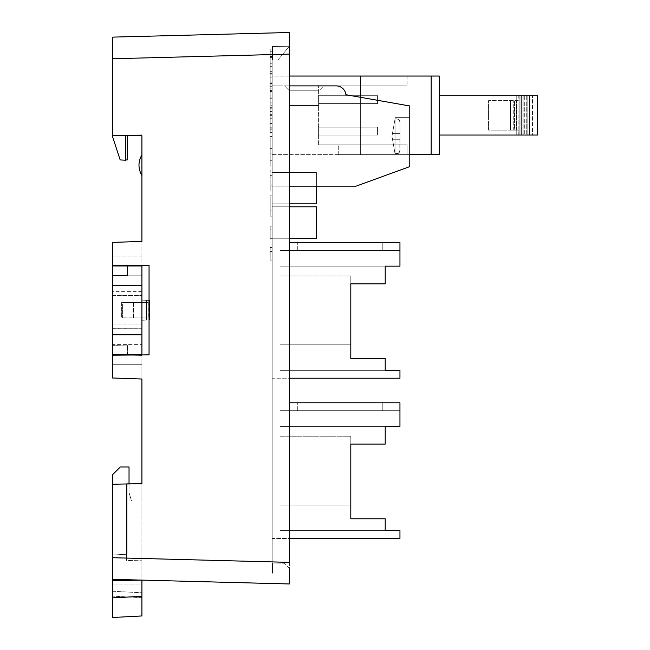 <?xml version="1.0" encoding="UTF-8"?>
<svg xmlns="http://www.w3.org/2000/svg" width="650" height="650" viewBox="0 0 650 650"><rect width="100%" height="100%" fill="white"/><g stroke="black" fill="none" stroke-linecap="round" stroke-linejoin="round"><path stroke-width="0.49" stroke-dasharray="3.25 2.44" d="M316.396 186.152L316.396 172.388L272.163 172.388L316.396 172.388L272.163 172.388L316.396 172.388L316.396 203.848L272.163 203.848L316.396 203.848L272.163 203.848L316.396 203.848L272.163 203.848L316.396 203.848L272.163 203.848L316.396 203.848L272.163 203.848L316.396 203.848L272.163 203.848L272.163 172.388L272.163 203.848L272.163 172.388L272.163 203.848L272.163 172.388L272.163 203.848L272.163 172.388L272.163 203.848L272.163 172.388L272.163 203.848L272.163 172.388L272.163 203.848L272.163 172.388L272.163 203.848L272.163 172.388L272.163 203.848L272.163 172.388L272.163 203.848L316.396 203.848L316.396 172.388L316.396 203.848L316.396 172.388L316.396 203.848L316.396 172.388L316.396 203.848L316.396 172.388L316.396 203.848L316.396 172.388L316.396 203.848L316.396 172.388L316.396 203.848L316.396 172.388L316.396 203.848L316.396 172.388L316.396 203.848L289.364 203.848M289.364 206.798L316.396 206.798L272.163 206.798L316.396 206.798L272.163 206.798L316.396 206.798L316.396 238.249L272.163 238.249L316.396 238.249L272.163 238.249L316.396 238.249L272.163 238.249L316.396 238.249L272.163 238.249L316.396 238.249L272.163 238.249L272.163 206.798L272.163 238.249L272.163 206.798L272.163 238.249L272.163 206.798L272.163 238.249L272.163 206.798L272.163 238.249L272.163 206.798L272.163 238.249L272.163 206.798L272.163 238.249L272.163 206.798L272.163 238.249L272.163 206.798L272.163 238.249L316.396 238.249L316.396 206.798L316.396 238.249L316.396 206.798L316.396 238.249L316.396 206.798L316.396 238.249L316.396 206.798L316.396 238.249L316.396 206.798L316.396 238.249L316.396 206.798L316.396 238.249L316.396 206.798L316.396 238.249L289.364 238.249M272.163 111.467L272.163 118.706L270.197 118.706L270.197 103.025L272.163 103.025L272.163 111.467L270.197 111.467M272.163 108.802L272.163 113.961L272.163 105.706L270.197 105.706L270.197 113.961L270.197 108.802L272.163 108.802M272.163 78.788L272.163 71.346L272.163 78.788L270.197 78.788L270.197 71.346L270.197 78.788L272.163 78.788M272.163 141.732L272.163 166.01L272.163 141.732L270.197 141.732L270.197 166.01L272.163 166.01L270.197 166.01L270.197 136.459L272.163 136.459L270.197 136.459L270.197 141.732L272.163 141.732M272.163 91.463L272.163 107.307L272.163 91.463L270.197 91.463L270.197 86.279L272.163 86.279L270.197 86.279L270.197 107.307L270.197 91.463L272.163 91.463M272.163 90.586L272.163 107.307L272.163 90.586L270.197 90.586L270.197 107.307L272.163 107.307L270.197 107.307L272.163 107.307L270.197 107.307L270.197 90.586L272.163 90.586M272.163 260.114L272.163 247.528L272.163 260.114L272.163 251.509L272.163 260.114L270.197 260.114L270.197 251.509L272.163 251.509L270.197 251.509L270.197 260.114L272.163 260.114L270.197 260.114L270.197 247.528L270.197 260.114L272.163 260.114L270.197 260.114L270.197 251.509L270.197 260.114L272.163 260.114M272.163 238.721L272.163 226.143L272.163 238.721L270.197 238.721L272.163 238.721L270.197 238.721L270.197 226.143L270.197 238.721L272.163 238.721M350.805 505.026L350.805 444.08L385.206 444.08L350.805 444.08L385.206 444.08L350.805 444.08L350.805 505.026L350.805 444.08L385.206 444.08L350.805 444.08L385.206 444.08L350.805 444.08L350.805 505.026L280.028 505.026L350.805 505.026L280.028 505.026L350.805 505.026L280.028 505.026L350.805 505.026L280.028 505.026L350.805 505.026L350.805 444.08L385.206 444.08L350.805 444.08L350.805 505.026L280.028 505.026L350.805 505.026L280.028 505.026L350.805 505.026L280.028 505.026L350.805 505.026L280.028 505.026L280.028 436.215L280.028 505.026L280.028 436.215L280.028 505.026L280.028 436.215L280.028 505.026L280.028 436.215L280.028 505.026L280.028 436.215L280.028 505.026L280.028 436.215L280.028 505.026L280.028 436.215L280.028 505.026L280.028 436.215L280.028 505.026L350.805 505.026L350.805 436.215L350.805 505.026L350.805 436.215L350.805 505.026L350.805 436.215L350.805 505.026L350.805 436.215L350.805 505.026L350.805 436.215L350.805 505.026L350.805 436.215L350.805 505.026L350.805 436.215L350.805 505.026L350.805 444.08L385.206 444.08L350.805 444.08L350.805 436.215L350.805 518.789L385.206 518.789L350.805 518.789L385.206 518.789L350.805 518.789L385.206 518.789L385.206 530.587L385.206 518.789L385.206 530.587L385.206 518.789L385.206 530.587L385.206 518.789L385.206 530.587L385.206 518.789L385.206 530.587L385.206 518.789L385.206 530.587L385.206 518.789L385.206 530.587L385.206 518.789L385.206 530.587L399.953 530.587L399.953 538.452L272.163 538.452L272.163 402.797L272.163 538.452L289.364 538.452M350.805 344.801L350.805 283.847L385.206 283.847L350.805 283.847L385.206 283.847L350.805 283.847L350.805 344.801L350.805 283.847L385.206 283.847L350.805 283.847L385.206 283.847L350.805 283.847L350.805 344.801L280.028 344.801L350.805 344.801L280.028 344.801L350.805 344.801L280.028 344.801L350.805 344.801L280.028 344.801L350.805 344.801L350.805 283.847L385.206 283.847L350.805 283.847L350.805 344.801L280.028 344.801L350.805 344.801L280.028 344.801L350.805 344.801L280.028 344.801L350.805 344.801L280.028 344.801L280.028 275.99L280.028 344.801L280.028 275.99L280.028 344.801L280.028 275.99L280.028 344.801L280.028 275.99L280.028 344.801L280.028 275.99L280.028 344.801L280.028 275.99L280.028 344.801L280.028 275.99L280.028 344.801L280.028 275.99L280.028 344.801L350.805 344.801L350.805 275.99L350.805 344.801L350.805 275.99L350.805 344.801L350.805 275.99L350.805 344.801L350.805 275.99L350.805 344.801L350.805 275.99L350.805 344.801L350.805 275.99L350.805 344.801L350.805 275.99L350.805 344.801L350.805 283.847L385.206 283.847L350.805 283.847L350.805 275.99L350.805 358.556L385.206 358.556L350.805 358.556L385.206 358.556L350.805 358.556L385.206 358.556L385.206 370.354L385.206 358.556L385.206 370.354L385.206 358.556L385.206 370.354L385.206 358.556L385.206 370.354L385.206 358.556L385.206 370.354L385.206 358.556L385.206 370.354L385.206 358.556L385.206 370.354L385.206 358.556L385.206 370.354L399.953 370.354L399.953 378.219L272.163 378.219L272.163 242.564L272.163 378.219L289.364 378.219M272.163 46.564L272.163 573.154L272.163 46.564L289.364 46.264L272.163 46.564M289.364 186.152L272.163 186.152L272.163 85.881L336.107 85.881A9.831 9.831 0 0 1 345.889 94.721L409.784 105.983L409.784 166.611L356.102 186.152L272.163 186.152L272.163 85.881L289.364 85.881M439.278 76.05L439.278 154.692L439.278 135.037L537.574 135.037L439.278 135.037L529.384 135.037L526.069 135.037L526.069 95.712L537.574 95.712L439.278 95.712L439.278 135.037L439.278 76.05L272.163 76.05L272.163 154.692L409.784 154.692M289.364 76.05L272.163 76.05L272.163 154.692L360.636 154.692L360.636 97.321M272.163 200.387L272.163 216.149L272.163 200.387L270.197 200.387L270.197 216.149L272.163 216.149L270.197 216.149L270.197 195.122L272.163 195.122L270.197 195.122L270.197 200.387L272.163 200.387M272.163 73.629L272.163 49.051L272.163 73.629L270.197 73.629L270.197 56.396L270.197 82.192L272.163 82.192L272.163 49.042L272.163 82.192L272.163 74.839L272.163 82.192L270.197 82.192L270.197 49.051L272.163 49.051L270.197 49.042L270.197 73.629L272.163 73.629M272.163 116.642L272.163 132.405L272.163 116.642L270.197 116.642L270.197 132.405L272.163 132.405L270.197 132.405L270.197 111.369L272.163 111.369L270.197 111.369L270.197 116.642L272.163 116.642M272.163 175.346L272.163 191.108L272.163 175.346L270.197 175.346L270.197 191.108L270.197 170.072L272.163 170.072L270.197 170.072L270.197 175.346L272.163 175.346M272.163 51.748L272.163 56.526C272.163 69.94 272.163 69.94 272.163 56.526C272.163 69.94 272.163 69.94 272.163 56.526L272.163 51.748L270.197 51.748L270.197 56.526C270.197 69.94 270.197 69.94 270.197 56.526C270.197 69.94 270.197 69.94 270.197 56.526L270.197 51.748L272.163 51.748M272.163 86.166L272.163 97.939L270.197 97.939L270.197 83.493L270.197 94.981L272.163 94.981L272.163 86.166L270.197 86.166L270.197 94.941L270.197 84.053L270.197 98.239L270.197 88.132L270.197 90.521L272.163 90.521L272.163 88.132L272.163 98.239L272.163 86.166M272.163 130.894L272.163 123.451L272.163 130.894L270.197 130.894L270.197 123.451L270.197 130.894L272.163 130.894M385.206 370.354L280.028 370.354L280.028 250.429L280.028 370.354L280.028 266.159L280.028 370.354L280.028 266.159L385.206 266.159L385.206 283.847L385.206 266.159L385.206 283.847L350.805 283.847L350.805 358.556L350.805 283.847L350.805 358.556L385.206 358.556L350.805 358.556L385.206 358.556L350.805 358.556L385.206 358.556L350.805 358.556L350.805 283.847L350.805 358.556L385.206 358.556L350.805 358.556L385.206 358.556L350.805 358.556L350.805 283.847L350.805 358.556L385.206 358.556L385.206 370.354L280.028 370.354L280.028 250.429L280.028 370.354L280.028 250.429L280.028 266.159L385.206 266.159L385.206 283.847L385.206 266.159L385.206 283.847L385.206 266.159L385.206 283.847L385.206 266.159L385.206 283.847L385.206 266.159L385.206 283.847L385.206 266.159L385.206 283.847L350.805 283.847L385.206 283.847L350.805 283.847L350.805 358.556L385.206 358.556L385.206 370.354L280.028 370.354L280.028 250.429L280.028 370.354L280.028 266.159L385.206 266.159L385.206 283.847L385.206 266.159L399.953 266.159L280.028 266.159L280.028 370.354L280.028 250.429L280.028 266.159L385.206 266.159L280.028 266.159L280.028 250.429L280.028 370.354L280.028 266.159L385.206 266.159L280.028 266.159L385.206 266.159L280.028 266.159L385.206 266.159L280.028 266.159L385.206 266.159L280.028 266.159L280.028 250.429L399.953 250.429L280.028 250.429L399.953 250.429L280.028 250.429L399.953 250.429L280.028 250.429L399.953 250.429L280.028 250.429L399.953 250.429L280.028 250.429L399.953 250.429L280.028 250.429L399.953 250.429L280.028 250.429L399.953 250.429L280.028 250.429L280.028 370.354L385.206 370.354M385.206 530.587L280.028 530.587L280.028 410.662L280.028 530.587L280.028 426.384L280.028 530.587L280.028 426.384L385.206 426.384L385.206 444.08L385.206 426.384L385.206 444.08L350.805 444.08L350.805 518.789L350.805 444.08L350.805 518.789L385.206 518.789L350.805 518.789L385.206 518.789L350.805 518.789L385.206 518.789L350.805 518.789L350.805 444.08L350.805 518.789L385.206 518.789L350.805 518.789L385.206 518.789L350.805 518.789L350.805 444.08L350.805 518.789L385.206 518.789L385.206 530.587L280.028 530.587L280.028 410.662L280.028 530.587L280.028 410.662L280.028 426.384L385.206 426.384L385.206 444.08L385.206 426.384L385.206 444.08L385.206 426.384L385.206 444.08L385.206 426.384L385.206 444.08L385.206 426.384L385.206 444.08L385.206 426.384L385.206 444.08L350.805 444.08L385.206 444.08L350.805 444.08L350.805 518.789L385.206 518.789L385.206 530.587L280.028 530.587L280.028 410.662L280.028 530.587L280.028 426.384L385.206 426.384L385.206 444.08L385.206 426.384L399.953 426.384L280.028 426.384L280.028 530.587L280.028 410.662L280.028 426.384L385.206 426.384L280.028 426.384L280.028 410.662L280.028 530.587L280.028 426.384L385.206 426.384L280.028 426.384L385.206 426.384L280.028 426.384L385.206 426.384L280.028 426.384L385.206 426.384L280.028 426.384L280.028 410.662L399.953 410.662L280.028 410.662L399.953 410.662L280.028 410.662L399.953 410.662L280.028 410.662L399.953 410.662L280.028 410.662L399.953 410.662L280.028 410.662L399.953 410.662L280.028 410.662L399.953 410.662L280.028 410.662L399.953 410.662L280.028 410.662L280.028 530.587L385.206 530.587M141.911 483.706L127.067 483.706L127.067 554.279L127.067 483.706L141.911 483.706L112.426 484.218L141.911 483.706L141.911 580.109L141.911 483.706L129.033 483.706L129.033 501.012L129.033 492.554L129.033 501.012L131.544 501.012L129.033 492.554L131.544 501.012L129.033 501.012L141.911 501.012L141.911 379.015L112.426 377.983L112.426 364.268L141.911 364.268L141.911 379.015L112.426 377.983L112.426 364.268L141.911 364.268L141.911 379.015L112.426 377.983L112.426 355.184L127.173 355.054L112.426 355.184L112.426 345.353L112.426 354.437L127.66 354.437L127.66 345.101L112.426 345.101L112.426 354.437L112.426 334.774L141.911 334.774L141.911 354.437L141.911 265.964L141.911 354.437L127.66 354.437L127.66 345.101L127.66 354.437L127.66 345.101L112.426 345.101L127.66 345.101L112.426 345.101L112.426 344.606L141.911 344.606L141.911 275.795L112.426 275.795L112.426 275.308L127.66 275.308L127.66 265.964L127.66 275.308L112.426 275.308L112.426 265.964L112.426 275.048L127.173 275.308L112.426 275.048L127.173 275.308L112.426 275.048L112.426 242.418L141.911 241.394L141.911 265.476L141.911 264.956L112.426 265.216L112.426 242.418L141.911 241.394L141.911 134.859L141.911 135.72L141.911 134.859L141.911 135.72L141.911 134.859L141.911 135.72L125.702 135.143L127.173 135.111L127.173 159.998L125.702 159.924L125.702 135.143L125.702 160.217L120.169 159.924L112.426 136.207L120.169 159.924L112.426 136.207L112.426 58.752L289.364 54.121L289.364 46.264L272.651 46.556L272.651 60.027L272.651 46.556L272.651 60.027L272.651 46.556L289.364 46.264L272.651 46.556L289.364 46.264L277.899 60.027L272.651 60.027L277.899 60.027L289.364 46.264L277.899 60.027L272.651 60.027L277.899 60.027L289.364 46.264L289.364 568.238L284.448 563.241L289.364 568.238L289.364 54.121L289.364 562.356L112.426 557.716L112.426 484.218L112.426 554.011L126.571 554.263L126.571 483.974L141.911 483.706L141.911 580.109L141.911 483.706L141.911 501.012L129.033 501.012L129.033 466.993L120.291 466.993L112.426 474.858L112.426 597.87L141.911 596.318L141.911 615.956M141.911 354.933L149.053 354.868L149.053 265.533L141.911 265.476L141.911 354.933L130.114 355.03L141.911 355.444L141.911 364.268L141.911 354.933L141.911 355.444L127.173 355.054L141.911 355.444L127.173 355.054L127.173 345.101L112.426 345.353L112.426 364.268L112.426 345.353L127.173 345.101L127.173 354.933L149.053 354.868L112.426 355.184M141.911 241.394L141.911 264.956L112.426 265.216L112.426 242.418L141.911 241.394M141.911 320.255L141.911 300.146L141.911 320.255L141.911 300.146L141.911 320.255L141.911 300.146L141.911 320.255L141.911 300.146L141.911 320.255L146.055 320.109L146.055 300.292L141.911 300.146L149.776 300.422L149.776 319.979L149.776 300.422L141.911 300.146L149.776 300.422L146.055 300.292L146.055 320.109L149.776 319.979L141.911 320.255L149.776 319.979L149.776 300.422L149.776 319.979L141.911 320.255M141.911 154.854L141.911 175.565L141.911 154.854A19.662 19.662 0 0 0 141.911 175.565C138.011 168.659 138.011 161.752 141.911 154.854A19.662 19.662 0 0 0 141.911 175.565A19.662 19.662 0 0 1 141.911 154.854C138.011 161.752 138.011 168.659 141.911 175.565C138.011 168.659 138.011 161.752 141.911 154.854C138.011 161.752 138.011 168.659 141.911 175.565M141.911 580.036L112.426 580.036L112.426 596.148L112.426 580.036L141.911 580.036M272.163 563.022L284.448 563.241L272.163 563.022L272.651 563.038L272.163 563.022L272.651 563.038L272.651 573.154L272.163 573.154L272.651 573.154L272.651 563.038L272.651 573.154L272.163 573.154L272.651 573.154L272.651 563.038L272.163 563.022M112.426 580.621L141.911 580.109L112.426 580.621L141.911 580.109L141.911 584.951L141.911 580.109L112.426 579.337L112.426 554.011L126.571 554.263L126.571 560.487L126.571 554.263L126.571 560.487L141.911 560.755L126.571 560.487L126.571 483.974L126.571 554.263L112.426 554.011L126.571 554.263L126.571 483.974L112.426 484.218L112.426 579.337L289.364 583.968M112.426 135.2L141.911 134.859L125.702 135.143L141.911 134.859L125.702 135.143L125.702 160.217L120.169 159.924L112.426 136.207L120.169 159.924L125.702 160.217L120.169 159.924L125.702 160.217L125.702 135.436L125.702 160.217L125.702 135.436L127.173 135.111L127.173 159.998L125.702 159.924L125.702 135.143L125.702 159.924L127.173 159.998L127.173 135.111L125.702 135.143L127.173 135.111L127.173 159.998L127.173 135.111L112.426 135.2L112.426 136.207L112.426 135.2L141.911 135.72M141.911 596.318L141.911 580.109L112.426 579.337L112.426 555.051L127.067 554.279L112.426 555.051L127.067 554.279L127.067 483.706L129.033 483.706M112.426 557.716L112.426 579.337M289.364 32.5L112.426 37.131L112.426 58.752M127.173 265.964L127.173 275.308L127.173 265.346L127.173 275.308L127.173 265.476L130.114 265.371L127.173 265.346M127.173 354.437L127.173 345.101L112.426 345.353L127.173 345.101L127.173 354.933M141.911 265.476L112.426 265.216M130.114 355.03L127.173 355.054M125.702 135.436L141.911 134.859L125.702 135.143L127.173 135.111L125.702 135.143L125.702 159.924L127.173 159.998L125.702 159.924M127.173 265.476L130.114 265.371M141.911 584.951L141.911 597.691L141.911 584.951L112.426 584.951L141.911 584.951M141.911 597.691L112.426 596.148L141.911 597.691M112.426 484.218L112.426 555.051L127.067 554.279L127.067 483.966M382.257 242.564L297.724 242.564L382.257 242.564L297.724 242.564L382.257 242.564L297.724 242.564L382.257 242.564L297.724 242.564L382.257 242.564L297.724 242.564L382.257 242.564L297.724 242.564L382.257 242.564L297.724 242.564L382.257 242.564L297.724 242.564L382.257 242.564L382.257 250.429L297.724 250.429L382.257 250.429L297.724 250.429L382.257 250.429L297.724 250.429L382.257 250.429L297.724 250.429L382.257 250.429L297.724 250.429L382.257 250.429L297.724 250.429L382.257 250.429L297.724 250.429L382.257 250.429L297.724 250.429L382.257 250.429L382.257 242.564M350.805 283.847L385.206 283.847L385.206 266.159L399.953 266.159L399.953 242.564L289.364 242.564M280.028 275.99L350.805 275.99L280.028 275.99M399.953 266.159L280.028 266.159L399.953 266.159M297.724 250.429L297.724 242.564L297.724 250.429M382.257 402.797L297.724 402.797L382.257 402.797L297.724 402.797L382.257 402.797L297.724 402.797L382.257 402.797L297.724 402.797L382.257 402.797L297.724 402.797L382.257 402.797L297.724 402.797L382.257 402.797L297.724 402.797L382.257 402.797L297.724 402.797L382.257 402.797L382.257 410.662L297.724 410.662L382.257 410.662L297.724 410.662L382.257 410.662L297.724 410.662L382.257 410.662L297.724 410.662L382.257 410.662L297.724 410.662L382.257 410.662L297.724 410.662L382.257 410.662L297.724 410.662L382.257 410.662L297.724 410.662L382.257 410.662L382.257 402.797M350.805 444.08L385.206 444.08L385.206 426.384L399.953 426.384L399.953 402.797L289.364 402.797M280.028 436.215L350.805 436.215L280.028 436.215M399.953 426.384L280.028 426.384L399.953 426.384M297.724 410.662L297.724 402.797L297.724 410.662M409.784 136.297L409.784 154.976L409.784 136.297M323.798 85.881L284.473 85.881L323.798 85.881L284.473 85.881L323.798 85.881L318.882 90.797L318.882 105.544L289.388 105.544L318.882 105.544L289.388 105.544L318.882 105.544L318.882 90.797L289.388 90.797L289.388 105.544L289.388 90.797L318.882 90.797L318.882 105.544L318.882 90.797L289.388 90.797L284.473 85.881L289.388 90.797L289.388 105.544L289.388 90.797L318.882 90.797L323.798 85.881M395.037 118.853L395.037 153.749L395.037 118.853L397.004 118.853L395.037 118.853L392.486 133.347L395.037 118.853L395.037 153.749L397.004 153.749L395.037 153.749L392.486 139.246L395.037 153.749L395.037 118.853L398.824 119.494L399.953 121.851L398.531 119.283L395.037 118.853L392.486 133.347L399.953 133.347L399.953 121.851L399.953 133.347L392.486 133.347L395.037 133.347L395.037 139.246L395.037 133.347L395.037 139.246L395.037 133.347L399.953 133.347L399.953 150.743L399.953 133.347L392.486 133.347L391.966 136.297L395.037 118.853M395.037 136.297L395.037 117.617L395.037 136.297M399.953 150.743L399.953 121.851L399.783 151.751L398.531 153.311L397.004 153.749L398.824 153.107L399.872 151.45L399.953 139.246L392.486 139.246L399.953 139.246L392.486 139.246L399.953 139.246L399.953 150.743L399.953 121.851L399.287 119.949L397.004 118.853L398.824 119.494L399.953 121.851L399.953 150.743L398.531 153.311L395.037 153.749L398.824 153.107L399.953 150.743M392.486 139.246L395.037 153.749L392.486 139.246L399.953 139.246L399.953 133.347L392.486 133.347L399.953 133.347L399.953 139.246L392.486 139.246L395.037 139.246L395.037 133.347L395.037 139.246L395.037 133.347L395.037 139.246L392.486 139.246L391.966 136.297L392.486 133.347L399.953 133.347L392.486 133.347L391.966 136.297L392.486 139.246M399.953 139.246L395.037 139.246L399.953 139.246M289.388 90.797L284.473 85.881L289.388 90.797M318.598 144.861L318.598 85.881L318.598 144.861L407.071 144.861L407.071 154.692L439.278 154.692L338.26 154.692L407.071 154.692L407.071 144.861L407.071 154.692L407.071 144.861L318.598 144.861M318.598 103.578L318.598 95.712L318.598 103.578L318.598 95.712L318.598 103.578L318.598 95.712L318.598 103.578L318.598 95.712L318.598 103.578L318.598 95.712L318.598 103.578L318.598 95.712L318.598 103.578L318.598 95.712L318.598 103.578L318.598 95.712L318.598 103.578L318.598 95.712L318.598 103.578L318.598 95.712L318.598 103.578L377.577 103.578L377.577 95.712L377.577 103.578L318.598 103.578L377.577 103.578L377.577 95.712L318.598 95.712L377.577 95.712L377.577 103.578L318.598 103.578L377.577 103.578L377.577 95.712L318.598 95.712L377.577 95.712L377.577 103.578L318.598 103.578L377.577 103.578L377.577 95.712L318.598 95.712L377.577 95.712L377.577 103.578L318.598 103.578L377.577 103.578L377.577 95.712L318.598 95.712L377.577 95.712L377.577 103.578L318.598 103.578L377.577 103.578L377.577 95.712L318.598 95.712L377.577 95.712L377.577 103.578L318.598 103.578L377.577 103.578L377.577 95.712L318.598 95.712L377.577 95.712L377.577 103.578L318.598 103.578L377.577 103.578L377.577 95.712L318.598 95.712L377.577 95.712L377.577 103.578L318.598 103.578L377.577 103.578L377.577 95.712L318.598 95.712L377.577 95.712L377.577 103.578L318.598 103.578L377.577 103.578L377.577 95.712L318.598 95.712L377.577 95.712L377.577 103.578L318.598 103.578M318.598 127.173L318.598 135.037L318.598 127.173L318.598 135.037L318.598 127.173L318.598 135.037L318.598 127.173L318.598 135.037L318.598 127.173L318.598 135.037L318.598 127.173L318.598 135.037L318.598 127.173L318.598 135.037L318.598 127.173L318.598 135.037L318.598 127.173L318.598 135.037L318.598 127.173L318.598 135.037L318.598 127.173L377.577 127.173L377.577 135.037L377.577 127.173L318.598 127.173L377.577 127.173L377.577 135.037L318.598 135.037L377.577 135.037L377.577 127.173L318.598 127.173L377.577 127.173L377.577 135.037L318.598 135.037L377.577 135.037L377.577 127.173L318.598 127.173L377.577 127.173L377.577 135.037L318.598 135.037L377.577 135.037L377.577 127.173L318.598 127.173L377.577 127.173L377.577 135.037L318.598 135.037L377.577 135.037L377.577 127.173L318.598 127.173L377.577 127.173L377.577 135.037L318.598 135.037L377.577 135.037L377.577 127.173L318.598 127.173L377.577 127.173L377.577 135.037L318.598 135.037L377.577 135.037L377.577 127.173L318.598 127.173L377.577 127.173L377.577 135.037L318.598 135.037L377.577 135.037L377.577 127.173L318.598 127.173L377.577 127.173L377.577 135.037L318.598 135.037L377.577 135.037L377.577 127.173L318.598 127.173L377.577 127.173L377.577 135.037L318.598 135.037L377.577 135.037L377.577 127.173L318.598 127.173M407.071 76.05L407.071 85.881L407.071 76.05M318.598 85.881L407.071 85.881L318.598 85.881M439.278 154.692L360.636 154.692L360.636 76.05M338.26 154.692L338.26 144.861L338.26 154.692M518.261 100.628L488.573 100.628L518.261 100.628L518.261 95.712L520.065 95.712L516.75 95.712L537.574 95.712L537.574 135.037L534.048 135.037L534.048 95.712L534.048 135.037L529.173 135.037L529.173 95.712L529.173 135.037L529.173 95.712L529.173 135.037L532.488 135.037L532.488 95.712L532.488 135.037L530.936 135.037L530.936 95.712L530.936 135.037L526.069 135.037L526.069 95.712L529.384 95.712L529.384 135.037L529.384 95.712L527.832 95.712L527.832 135.037L527.832 95.712L522.957 95.712L522.957 135.037L522.957 95.712L526.281 95.712L526.281 135.037L526.281 95.712L524.721 95.712L524.721 135.037L524.721 95.712L519.854 95.712L519.854 135.037L519.854 95.712L523.169 95.712L523.169 135.037L523.169 95.712L521.625 95.712L521.625 135.037L521.625 95.712L516.75 95.712L516.75 135.037L516.75 95.712L520.065 95.712L520.065 135.037L520.065 95.712L439.278 95.712L518.261 95.712L518.261 100.628L488.573 100.628L518.261 100.628M518.261 135.037L517.969 100.628L517.969 130.122L513.256 130.122L513.256 100.628L513.256 130.122L516.417 130.122L516.417 100.628L516.417 130.122L514.508 130.122L514.508 100.628L514.508 130.122L510.461 130.122L510.461 100.628L510.461 130.122L512.956 130.122L512.956 100.628L512.956 130.122L488.573 130.122L488.573 100.628L488.573 130.122L518.261 130.122L488.573 130.122L488.573 100.628L488.573 130.122L512.956 130.122L510.461 130.122L510.461 100.628L510.461 130.122L516.417 130.122L513.256 130.122L513.256 100.628L513.256 130.122L518.261 130.122L518.261 135.037M516.75 135.037L516.75 95.712L516.75 135.037M519.854 135.037L519.854 95.712L519.854 135.037M522.957 135.037L522.957 95.712L522.957 135.037M526.069 135.037L526.069 95.712L526.069 135.037M377.577 135.037L318.598 135.037L377.577 135.037M377.577 95.712L318.598 95.712L377.577 95.712M270.197 238.721L270.197 229.913L270.197 238.721M270.197 210.884L272.163 210.884L270.197 210.884M270.197 74.839L270.197 57.606L270.197 74.839L272.163 74.839L270.197 74.839M270.197 57.606L272.163 57.606L270.197 57.606M270.197 82.192L272.163 82.192L270.197 82.192M270.197 127.132L272.163 127.132L270.197 127.132M270.197 91.496L272.163 91.496L272.163 102.993L272.163 91.496L270.197 91.496L270.197 102.993L272.163 102.993L270.197 102.993L270.197 91.496M270.197 107.307L272.163 107.307M270.197 160.745L272.163 160.745L270.197 160.745M270.197 153.871L272.163 153.871L270.197 153.871M270.197 148.598L272.163 148.598L270.197 148.598M270.197 191.108L272.163 191.108L270.197 191.108M270.197 185.835L272.163 185.835L270.197 185.835M272.163 54.982L272.163 56.526L272.163 54.982L270.197 54.982L270.197 56.526L270.197 54.982L272.163 54.982M272.163 56.526C272.163 65.512 272.163 65.512 272.163 56.526C272.163 65.512 272.163 65.512 272.163 56.526L270.197 56.526C270.197 65.512 270.197 65.512 270.197 56.526C270.197 65.512 270.197 65.512 270.197 56.526L272.163 56.526M272.163 75.977L270.197 75.977L272.163 75.977M272.163 77.106L270.197 77.106M272.163 71.346L270.197 71.346L272.163 71.346M272.163 88.132L270.197 88.132M272.163 83.493L270.197 83.493M272.163 84.053L270.197 84.053L272.163 84.053M272.163 98.239L270.197 98.239L272.163 98.239M272.163 114.701L270.197 114.701M270.197 110.768L270.197 115.684L270.197 110.768M272.163 110.768L272.163 115.684L272.163 110.768M272.163 128.091L270.197 128.091L272.163 128.091M272.163 129.212L270.197 129.212M272.163 123.451L270.197 123.451L272.163 123.451M272.163 172.388L316.396 172.388L272.163 172.388M272.163 206.798L316.396 206.798L272.163 206.798M272.163 238.249L316.396 238.249L272.163 238.249M272.163 203.848L316.396 203.848L272.163 203.848M112.426 328.689L112.426 291.614L112.426 328.689L141.911 328.746L141.911 291.614L141.911 328.689M112.426 285.626L112.426 265.964L112.426 275.308L127.66 275.308L112.426 275.308L112.426 354.437L141.911 354.437L141.911 344.606L112.426 344.606L112.426 275.795L141.911 275.795L141.911 265.964L141.911 285.626L112.426 285.626L112.426 334.774M112.426 310.204L112.426 295.457L112.426 310.204M141.911 310.204L141.911 295.457L141.911 310.204M141.911 291.614L112.426 291.614M133.055 302.429L121.647 302.429L121.647 317.874L133.055 317.874L133.055 302.429L148.159 302.477L145.072 302.477L146.892 302.477L146.908 317.923L148.159 317.923L145.072 317.923L146.892 317.923L146.908 302.477L133.055 302.526L133.055 317.972L121.647 317.972L121.647 302.526L133.055 302.526M112.426 265.964L141.911 265.964L127.66 265.964L127.66 275.308L127.66 265.964L112.426 265.964L141.911 265.964M141.911 328.746L112.426 328.746L112.426 291.655L112.426 328.729L141.911 328.786L141.911 291.655L141.911 328.729M141.911 291.679L112.426 291.679M121.647 302.526L145.072 302.477L145.056 317.923L145.056 302.477L122.574 302.477L122.574 317.923L145.056 317.923L122.574 317.923L122.574 302.477L121.647 302.429M133.412 302.453L133.412 317.899L146.892 317.923L133.055 317.972M121.647 317.874L122.574 317.923L121.647 317.972M141.911 334.774L141.911 285.626M141.911 328.786L112.426 328.786M141.911 291.712L112.426 291.712M141.911 354.437L112.426 354.437M141.911 291.655L112.426 291.655M141.911 256.132L112.426 256.132L141.911 256.132M146.543 320.092L146.543 300.308L146.543 320.092M112.426 591.24L141.911 592.784L112.426 591.24M397.004 118.853L397.004 153.749L397.004 118.853M431.153 76.05L431.153 154.692M270.197 210.974L272.163 210.974M270.197 56.396L272.163 56.396L270.197 56.396M270.197 127.221L272.163 127.221M270.197 102.131L272.163 102.131M270.197 160.834L272.163 160.834M270.197 175.256L272.163 175.256M133.412 317.956L133.412 302.51M149.419 300.308L149.419 320.092L149.419 300.308M395.037 154.976L409.784 154.976L395.037 154.976M395.037 117.617L409.784 117.617L395.037 117.617M272.163 226.143L270.197 226.143M272.163 229.913L270.197 229.913M272.163 247.528L270.197 247.528M272.163 66.641L270.197 66.641M272.163 63.269L270.197 63.269M270.197 105.974L272.163 105.974M270.197 115.684L272.163 115.684M148.159 302.477L148.143 317.923L148.143 302.477M112.426 324.943L141.911 324.943L112.426 324.943M112.426 295.457L141.911 295.457L112.426 295.457"/><path stroke-width="0.97" d="M289.364 378.219L399.953 378.219L399.953 370.354L385.206 370.354L385.206 358.556L350.805 358.556L350.805 283.847L385.206 283.847L385.206 266.159L399.953 266.159L399.953 242.564L289.364 242.564M289.364 538.452L399.953 538.452L399.953 530.587L385.206 530.587L385.206 518.789L350.805 518.789L350.805 444.08L385.206 444.08L385.206 426.384L399.953 426.384L399.953 402.797L289.364 402.797M112.426 334.774L112.426 285.626L141.911 285.626L141.911 334.774L112.426 334.774L112.426 377.983L141.911 379.015L141.911 483.706L112.426 484.218L112.426 557.716L289.364 562.356L289.364 32.5L289.364 54.121L112.426 58.752L112.426 136.207L120.169 159.924L125.702 160.217L125.702 135.436M141.911 354.933L141.911 334.774M141.911 285.626L141.911 265.476M125.702 159.924L127.173 159.998L127.173 135.46L141.911 135.72L141.911 241.394L112.426 242.418L112.426 285.626M289.364 568.238L289.364 583.968L289.364 568.238M289.364 583.968L112.426 579.337L112.426 557.716M112.426 58.752L112.426 37.131L289.364 32.5M127.173 265.346L127.173 265.964M127.173 355.054L127.173 354.437M127.173 265.476L130.114 265.371M127.173 354.933L130.114 355.03M141.911 175.565C138.011 168.659 138.011 161.752 141.911 154.854M112.426 265.216L149.053 265.533L149.053 354.868L112.426 355.184M141.911 135.72L112.426 135.2M141.911 596.318L141.911 580.109L112.426 580.621L112.426 617.5L141.911 615.956L112.426 617.5L112.426 597.87L141.911 596.318L141.911 615.956M112.426 484.218L112.426 474.858L120.291 466.993L129.033 466.993L129.033 483.706M112.426 580.621L112.426 579.337M127.067 483.966L141.911 483.706M350.805 283.847L350.805 344.801M350.805 444.08L350.805 505.026M289.364 186.152L356.102 186.152L409.784 166.611L409.784 105.983L345.889 94.721A9.831 9.831 0 0 0 336.107 85.881L289.364 85.881M439.278 76.05L439.278 95.712L439.278 76.05L431.153 76.05L431.153 154.692L439.278 154.692L439.278 135.037L439.278 154.692M409.784 154.692L431.153 154.692M289.364 76.05L431.153 76.05M360.636 76.05L360.636 97.321M439.278 135.037L439.278 95.712L537.574 95.712L537.574 135.037L439.278 135.037M289.364 203.848L316.396 203.848L316.396 186.152M289.364 238.249L316.396 238.249L316.396 206.798L289.364 206.798M112.426 354.437L141.911 354.437M141.911 265.964L112.426 265.964"/></g></svg>
